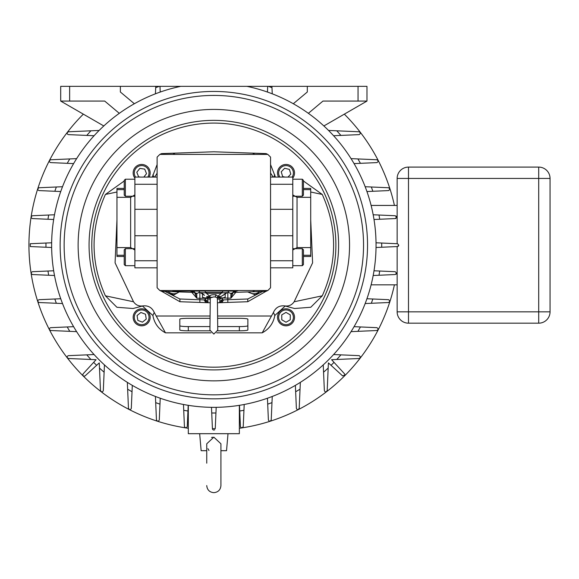 <?xml version="1.0" encoding="UTF-8"?>
<svg xmlns="http://www.w3.org/2000/svg" width="579" height="579" viewBox="0 0 579 579"><rect width="100%" height="100%" fill="white"/><g stroke="black" fill="none" stroke-linecap="round" stroke-linejoin="round"><path stroke-width="0.87" d="M303.447 255.267L310.706 255.267L310.706 247.588L297.041 247.588L292.786 250.012M270.552 177.08L292.786 177.08L292.786 267.824L270.552 267.824M303.447 188.421L310.706 188.421L310.706 189.637L303.447 189.637M292.786 194.891L297.041 197.316L310.706 197.316L310.706 189.637M310.706 197.316L310.706 247.588M310.706 255.267L310.706 256.483L303.447 256.483M302.318 248.673L303.447 249.81L303.447 264.56L302.318 265.689L302.318 248.673L293.314 248.673M302.318 179.208L303.447 180.344L303.447 195.094L302.318 196.223L302.318 179.208L292.786 179.208M134.885 250.012L130.637 247.588L116.965 247.588L116.965 255.267L124.224 255.267M157.119 267.824L134.885 267.824L134.885 177.08L157.119 177.08M116.965 247.588L116.965 197.316L130.637 197.316L134.885 194.891M124.224 189.637L116.965 189.637L116.965 188.421L124.224 188.421M116.965 189.637L116.965 197.316M124.224 256.483L116.965 256.483L116.965 255.267M125.361 265.689L124.224 264.56L124.224 249.81L125.361 248.673L125.361 265.689L134.885 265.689M125.361 196.223L124.224 195.094L124.224 180.344L125.361 179.208L125.361 196.223L134.357 196.223M338.614 245.134A124.775 124.775 0 0 1 213.839 369.916A124.775 124.775 0 0 1 89.065 245.134A124.775 124.775 0 0 1 213.839 120.36A124.775 124.775 0 0 1 338.614 245.134M270.552 164.545L275.409 177.08M303.447 181.003L322.271 194.457C337.376 228.184 337.376 261.969 322.271 295.818L310.771 307.261L294.595 308.513L284.702 305.893C279.382 305.379 275.633 307.558 273.454 312.428L262.2 332.838L216.691 332.838M285.244 306.002L274.786 315.519C273.375 323.299 269.184 329.067 262.2 332.838M210.988 332.838L165.471 332.838C158.508 329.096 154.318 323.321 152.892 315.519L142.434 306.002M116.965 219.81L115.076 262.837L133.532 301.768C135.819 305.09 138.967 306.465 142.977 305.893L133.083 308.513L116.922 307.275L105.407 295.818C90.302 262.092 90.302 228.307 105.407 194.457L124.224 181.003M152.27 177.08L157.119 164.545M274.786 174.757L273.78 177.08M270.552 173.012L273.143 177.08M271.131 174.257L270.552 174.257M157.119 174.257L156.54 174.257L157.119 173.012M156.54 174.257L154.535 177.08M153.891 177.08L152.892 174.757M116.965 192.011L105.407 194.457M133.532 301.768L105.407 295.818M142.521 305.98L142.962 305.907C148.289 305.379 152.038 307.558 154.224 312.428L152.892 315.519M154.224 312.428L165.471 332.838M209.924 318.32L188.313 318.32A8.504 0.854 180 0 0 179.808 319.174L179.808 329.972A8.504 0.854 180 0 0 188.313 330.819L209.982 330.819M217.697 330.819L239.359 330.819A8.504 0.854 180 0 0 247.87 329.972L247.87 319.174A8.504 0.854 180 0 0 239.359 318.32L217.747 318.32M156.54 316.018L209.924 316.018M217.747 316.018L271.131 316.018M274.786 315.519L273.454 312.428M322.271 295.818L294.139 301.768C291.859 305.09 288.711 306.465 284.702 305.893M310.706 219.81L312.602 262.837L294.139 301.768M322.271 194.457L310.706 192.011M179.808 325.745C180.315 326.259 183.145 326.549 188.313 326.592L209.924 326.592M217.747 326.592L239.359 326.592C244.526 326.549 247.363 326.259 247.87 325.745M167.563 291.505L173.736 295.066L179.201 291.91M179.027 291.903A8.504 8.504 0 0 1 167.99 291.519M247.631 291.939L255.498 294.943L259.71 291.519M259.682 291.519A8.504 8.504 0 0 1 248.652 291.903M278.644 317.314A7.375 7.375 0 0 0 286.012 324.689A7.375 7.375 0 0 0 293.387 317.314A7.375 7.375 0 0 0 286.012 309.939A7.375 7.375 0 0 0 278.644 317.314M294.523 317.314A8.504 8.504 0 0 1 286.012 325.825A8.504 8.504 0 0 1 277.507 317.314A8.504 8.504 0 0 1 286.012 308.81A8.504 8.504 0 0 1 294.523 317.314M290.267 314.86L286.012 312.399L281.763 314.86L281.763 319.767L286.012 322.228L290.267 319.767L290.267 314.86M134.379 318.486A7.375 7.375 0 0 0 142.832 324.595A7.375 7.375 0 0 0 148.941 316.148A7.375 7.375 0 0 0 140.494 310.033A7.375 7.375 0 0 0 134.379 318.486M150.062 315.968A8.504 8.504 0 0 1 143.013 325.716A8.504 8.504 0 0 1 133.264 318.66A8.504 8.504 0 0 1 140.313 308.911A8.504 8.504 0 0 1 150.062 315.968M145.474 314.216L140.885 312.465L137.071 315.562L137.853 320.411L142.441 322.163L146.248 319.065L145.474 314.216M292.127 177.08A7.375 7.375 0 0 0 283.927 165.891A7.375 7.375 0 0 0 279.896 177.08M278.571 177.08A8.504 8.504 0 0 1 283.609 164.798A8.504 8.504 0 0 1 292.786 178.108M287.966 177.08L290.788 174.113L289.399 169.401L284.622 168.25L281.242 171.811L282.632 176.523L284.948 177.08M147.775 177.08A7.375 7.375 0 0 0 138.924 166.115A7.375 7.375 0 0 0 135.544 177.08M134.885 178.108A8.504 8.504 0 0 1 138.504 165.058A8.504 8.504 0 0 1 149.107 177.08M143.831 177.08L146.523 173.664L144.699 169.104L139.836 168.402L136.796 172.26L138.62 176.819L140.415 177.08M228.017 433.685L226.527 450.701L220.925 450.701L220.925 463.178L220.925 443.796L213.839 437.152L206.746 443.796L206.746 463.178L206.746 450.701L201.145 450.701L199.661 433.685M213.839 91.439A153.703 153.703 0 0 0 60.136 245.134A153.703 153.703 0 0 0 213.839 398.837A153.703 153.703 0 0 0 367.535 245.134A153.703 153.703 0 0 0 213.839 91.439M374.005 219.499L379.708 219.246A167.881 167.881 0 0 0 378.992 215.026L395.225 215.735L396.586 217.154L395.225 218.572A1.419 1.419 0 0 0 396.116 218.203M396.108 216.09A1.419 1.419 0 0 1 396.586 217.154M381.706 247.24L397.52 246.538L398.728 245.134L397.614 243.752L381.706 243.035A167.881 167.881 0 0 1 381.706 247.24L376.032 247.486M396.108 274.185A1.419 1.419 0 0 0 396.586 273.122L395.225 271.703L379.708 271.03A167.881 167.881 0 0 1 378.992 275.249L373.18 275.503M334.025 362.353A167.881 167.881 0 0 1 331.05 365.32L342.616 375.923L344.99 374.874L344.621 373.918L331.593 359.704L359.269 358.495L360.63 357.077L359.269 355.658L333.598 354.536M365.161 186.727L388.632 187.748L389.985 189.167L388.632 190.585L366.934 191.533M351.055 158.632L377.038 159.768L378.398 161.179L377.038 162.598L354.066 163.604M336.761 130.796A167.881 167.881 0 0 1 340.901 135.414L359.269 134.618L360.63 133.199L359.269 131.78L328.539 130.441M372.84 299.003A167.881 167.881 0 0 1 371.327 303.28L388.632 302.52L389.985 301.109L388.632 299.69L366.934 298.742M360.435 326.954A167.881 167.881 0 0 1 357.894 331.347L377.038 330.508L378.398 329.089L377.038 327.678L354.066 326.672M51.632 245.134A162.207 162.207 0 0 0 213.839 407.348A162.207 162.207 0 0 0 246.886 86.336L180.786 86.336A162.207 162.207 0 0 0 51.632 245.134M208.947 450.498L207.948 448.689M211.545 437.463L212.674 437.232M293.321 103.735L307.304 92.003L307.304 86.336L366.97 86.336L366.97 101.079L322.959 101.079L308.368 113.325M99.139 130.441L68.402 131.78C66.672 132.96 66.672 133.901 68.402 134.618L86.778 135.414A167.881 167.881 0 0 1 90.917 130.796M86.778 135.414L94.08 135.732M357.894 331.347L351.055 331.644M371.327 303.28L365.161 303.548M398.019 246.372L398.439 246.003M340.901 135.414L333.598 135.732M271.978 87.646L271.92 86.336L268.287 86.336A167.881 167.881 0 0 1 271.978 87.646L272.246 93.812M268.287 86.336L267.693 86.336L267.44 92.047M159.391 86.336L155.751 86.336L155.693 87.646A167.881 167.881 0 0 1 159.391 86.336L159.985 86.336L160.231 92.047M155.693 87.646L155.425 93.812M47.97 219.246A167.881 167.881 0 0 1 48.679 215.026L32.446 215.735C30.767 216.756 30.767 217.697 32.446 218.572L53.666 219.499M48.679 215.026L54.498 214.773M67.244 163.321A167.881 167.881 0 0 1 69.784 158.928L50.634 159.768C48.933 160.904 48.933 161.845 50.634 162.598L73.613 163.604M69.784 158.928L76.623 158.632M54.831 191.273A167.881 167.881 0 0 1 56.351 186.995L39.046 187.748C37.36 188.834 37.36 189.782 39.046 190.585L60.744 191.533M56.351 186.995L62.51 186.727M51.647 247.486L45.973 247.24A167.881 167.881 0 0 1 45.973 243.035L30.296 243.723L30.296 246.553L45.973 247.24M45.973 243.035L51.647 242.789M48.679 275.249A167.881 167.881 0 0 1 47.97 271.03L32.446 271.703C30.767 272.579 30.767 273.52 32.446 274.54L54.498 275.503M47.97 271.03L53.666 270.777M90.917 359.479A167.881 167.881 0 0 1 86.778 354.862L68.402 355.658C66.672 356.367 66.672 357.315 68.402 358.495L96.078 359.704L83.058 373.918C82.536 375.764 83.202 376.43 85.055 375.923L96.621 365.32A167.881 167.881 0 0 1 93.653 362.353M86.778 354.862L94.08 354.536M69.784 331.347A167.881 167.881 0 0 1 67.244 326.954L50.634 327.678C48.933 328.423 48.933 329.371 50.634 330.508L76.623 331.644M67.244 326.954L73.613 326.672M56.351 303.28A167.881 167.881 0 0 1 54.831 299.003L39.046 299.69C37.36 300.494 37.36 301.442 39.046 302.52L62.51 303.548M54.831 299.003L60.744 298.742M331.05 365.32L328.402 362.895L327.193 390.572C326.013 392.301 325.072 392.301 324.363 390.572L323.241 364.9M96.621 365.32L99.27 362.895L100.478 390.572C101.658 392.301 102.606 392.301 103.315 390.572L104.119 372.203A167.881 167.881 0 0 1 99.501 368.063M104.119 372.203L104.437 364.9M379.708 271.03L374.005 270.777M376.032 242.789L381.706 243.035M395.225 215.735L373.18 214.773M357.894 158.928A167.881 167.881 0 0 1 360.435 163.321M371.327 186.995A167.881 167.881 0 0 1 372.84 191.273M397.143 205.436L371.11 205.436M397.143 243.708L397.143 178.441A11.341 11.341 0 0 1 408.484 167.099L538.709 167.099A11.341 11.341 0 0 1 550.05 178.441L550.05 311.835A11.341 11.341 0 0 1 538.709 323.176L408.484 323.176A11.341 11.341 0 0 1 397.143 311.835L397.143 246.567M187.943 411.01A167.881 167.881 0 0 1 183.724 410.294L184.433 426.528C185.454 428.207 186.395 428.207 187.27 426.528L188.197 405.307M183.724 410.294L183.471 404.475M132.026 391.73A167.881 167.881 0 0 1 127.633 389.189L128.466 408.34C129.602 410.048 130.55 410.048 131.303 408.34L132.302 385.361M127.633 389.189L127.329 382.35M159.97 404.142A167.881 167.881 0 0 1 155.693 402.629L156.453 419.927C157.531 421.621 158.48 421.621 159.283 419.927L160.231 398.229M155.693 402.629L155.425 396.463M216.184 407.326L215.938 413.001A167.881 167.881 0 0 1 211.74 413.001L212.421 428.677L215.25 428.677L215.938 413.001M214.7 429.741A1.419 1.419 0 0 1 213.217 429.893M212.775 429.553A1.419 1.419 0 0 1 212.515 429.133M211.74 413.001L211.487 407.326M243.947 410.294A167.881 167.881 0 0 1 239.728 411.01L240.408 426.528C241.277 428.207 242.225 428.207 243.238 426.528L244.2 404.475M239.728 411.01L239.482 405.307M300.045 389.189A167.881 167.881 0 0 1 295.652 391.73L296.376 408.34C297.128 410.048 298.069 410.048 299.205 408.34L300.342 382.35M295.652 391.73L295.37 385.361M271.978 402.629A167.881 167.881 0 0 1 267.701 404.142L268.388 419.927C269.199 421.621 270.14 421.621 271.225 419.927L272.246 396.463M267.701 404.142L267.44 398.229M340.901 354.862A167.881 167.881 0 0 1 336.761 359.479M328.177 368.063A167.881 167.881 0 0 1 323.56 372.203M371.11 284.839L397.143 284.839M395.225 274.54L378.992 275.249L395.225 274.54L396.586 273.122M538.709 323.176L538.709 311.835L550.05 311.835L550.05 178.441A11.341 11.341 0 0 0 538.709 167.099L538.709 178.441L408.484 178.441L408.484 311.835L538.709 311.835L538.709 178.441L550.05 178.441M398.446 245.995L398.641 245.626M379.708 219.246L395.225 218.572M134.357 103.735L120.367 92.003L120.367 86.336L69.639 86.336L69.639 101.079L104.712 101.079L119.303 113.325M69.639 101.079L60.701 101.079L60.701 86.336L69.639 86.336M103.8 125.961L60.701 101.079M323.878 125.961L366.97 101.079M213.839 120.36A124.775 124.775 0 0 1 338.614 245.134A124.775 124.775 0 0 1 213.839 369.916M83.347 114.15A184.896 184.896 0 0 0 188.313 428.265M239.359 428.265A184.896 184.896 0 0 0 394.422 284.839M394.422 205.436A184.896 184.896 0 0 0 344.331 114.15M307.304 86.336L271.92 86.336M267.693 86.336L246.886 86.336M180.786 86.336L159.985 86.336M155.751 86.336L120.367 86.336M188.313 405.322L188.313 433.685L239.359 433.685L239.359 405.322M219.34 296.47L219.34 297.331L222.43 297.997L225.188 297.331L225.188 293.14L225.188 297.331L222.43 297.997L217.386 297.997L215.786 297.114L213.839 296.882C209.649 298.105 209.005 298.185 211.907 297.114M221.902 297.997L219.955 299.01L217.726 299.184M205.321 297.997L205.328 298.301A2.721 2.707 0 0 0 207.955 301.008L207.716 299.01L209.953 299.184M207.716 299.01L205.769 297.997M191.844 292.352L196.802 298.192L199.856 298.301L199.856 292.634L202.491 293.387A5.674 5.674 0 0 0 200.457 292.684L204.51 295.362C202.057 293.068 200.703 292.171 200.45 292.684A2.721 1.918 -81.9 0 0 200.739 292.692L200.457 292.684A5.674 5.674 0 0 1 202.491 293.387M221.265 292.894L226.932 292.692A2.721 1.918 -98.1 0 0 227.221 292.684L227.822 292.634L227.221 292.684A5.674 5.674 0 0 0 225.188 293.387L227.221 292.684L221.026 296.506L226.932 292.692L227.822 292.634L227.822 299.698L247.769 299.003L262.75 291.411M210.199 295.797L209.916 296.318C209.909 295.015 211.979 294.53 216.126 294.863L217.697 296.159M207.991 296.47L207.991 297.331L205.241 297.997L202.491 297.331L203.909 297.997L210.286 297.997L209.916 296.318L206.406 293.343L206.406 292.229M210.286 297.997L209.924 330.153L213.839 334.069L217.747 330.153L217.386 297.997L217.762 296.318L221.265 293.343L221.265 292.229M215.996 294.812L215.475 294.66M204.336 290.868L223.335 290.868L222.032 292.229L205.639 292.229L204.344 290.513M196.766 294.183A2.721 1.925 180 0 1 195.08 293.691L196.802 298.192L196.773 293.249M235.827 292.352L230.869 298.192L233.084 292.446M222.35 297.997A5.674 5.674 0 0 0 222.343 298.301A5.674 5.674 0 0 1 222.35 297.997L230.869 298.192L230.905 293.249M161.577 291.259L179.91 301.724L206.16 302.643L207.955 302.122L207.955 301.008M206.16 302.643L209.924 302.774M266.094 291.259L247.769 301.724L217.747 302.774M221.518 302.643L219.716 302.122L219.955 299.01M204.517 291.056L172.774 291.056L172.774 290.513M235.161 290.513L235.161 291.056L223.161 291.056M160.188 290.513L160.188 290.513A2.721 2.721 0 0 0 162.019 291.309L175.104 291.765A79.403 79.403 0 0 1 173.852 291.056M175.104 291.765L194.812 292.453M198.677 292.59L206.406 292.858M221.265 292.858L228.994 292.59M232.859 292.453L265.66 291.309A2.721 2.721 0 0 0 267.491 290.513L267.491 290.513M254.738 290.513A79.403 79.403 0 0 1 252.567 291.765M267.491 154.39L267.491 154.39A2.721 2.721 0 0 0 265.66 153.594L213.839 151.785L162.019 153.594A2.721 2.721 0 0 0 160.188 154.39L160.188 154.39M172.94 154.39A79.403 79.403 0 0 1 175.104 153.138M252.567 153.138A79.403 79.403 0 0 1 254.738 154.39M221.026 296.506L217.617 296.462M204.51 295.362L200.739 292.692L206.406 292.894M219.716 301.008A2.721 2.707 180 0 0 222.343 298.301L222.343 299.415L223.639 299.915L227.822 299.698L227.822 302.419M225.188 293.387A5.674 5.674 0 0 1 227.221 292.684C226.968 292.171 225.615 293.068 223.168 295.362M222.343 299.415A2.721 2.707 180 0 1 219.716 302.122M223.639 299.915L221.706 302.629M232.953 292.359L238.454 290.513M199.856 302.419L199.856 298.301L205.328 298.301A5.674 5.674 0 0 0 205.328 298.156A5.674 5.674 0 0 1 205.328 298.301L205.328 299.415L204.032 299.915L179.91 299.003L164.928 291.411M210.061 296.462L206.652 296.506M205.328 299.415A2.721 2.707 0 0 0 207.955 302.122M204.032 299.915L205.972 302.629M195.08 293.691L194.587 292.446M194.718 292.359L189.992 291.056M270.552 157.112L267.831 154.39L159.847 154.39L157.119 157.112L157.119 287.785L159.847 290.513L267.831 290.513L270.552 287.785L270.552 157.112M206.406 293.343L221.265 293.343M213.839 296.882L214.339 296.897M219.34 297.331L217.291 297.722M210.38 297.722L208.339 297.331L208.339 296.47M203.873 297.823L205.241 297.997M202.491 297.331L202.491 293.14L202.491 297.331M219.68 297.331L219.68 296.47M297.041 197.316L297.041 247.588M292.786 235.74L270.552 235.74M292.786 209.301L270.552 209.301M292.786 260.753L270.552 260.753M292.786 184.281L270.552 184.281M134.885 209.301L157.119 209.301M130.637 247.588L130.637 197.316M134.885 260.753L157.119 260.753M134.885 235.74L157.119 235.74M134.885 184.281L157.119 184.281M335.892 245.134A122.053 122.053 0 0 1 213.839 367.187A122.053 122.053 0 0 1 91.786 245.134A122.053 122.053 0 0 1 213.839 123.088A122.053 122.053 0 0 1 335.892 245.134M239.359 326.592L239.359 330.819M188.313 330.819L188.313 326.592M213.839 394.842A149.708 149.708 0 0 1 64.131 245.134A149.708 149.708 0 0 1 213.839 95.426A149.708 149.708 0 0 1 363.547 245.134A149.708 149.708 0 0 1 213.839 394.842M213.839 380.852A135.71 135.71 0 0 1 78.129 245.134A135.71 135.71 0 0 1 213.839 109.424A135.71 135.71 0 0 1 349.55 245.134A135.71 135.71 0 0 1 213.839 380.852M408.484 323.176L408.484 311.835L397.143 311.835M397.143 178.441L408.484 178.441L408.484 167.099M358.039 101.079L358.039 86.336M216.126 294.863A1.419 0.905 -71.8 0 0 215.786 297.114M232.592 293.691A2.721 1.925 180 0 1 230.912 294.183M174.134 291.056L174.134 290.513M233.8 291.056L233.8 290.513M247.769 301.724L247.769 299.003M179.91 301.724L179.91 299.003M302.318 265.689L292.786 265.689M302.318 196.223L293.314 196.223M125.361 248.673L134.357 248.673M125.361 179.208L134.885 179.208M284.716 305.907L285.158 305.98M220.925 485.578L220.925 463.178L220.925 485.578C220.505 489.885 218.145 492.244 213.839 492.664C209.584 492.266 207.217 489.935 206.746 485.687L206.746 485.578M228.017 291.056A2.924 2.924 0 0 0 233.692 291.056M193.987 291.056A2.924 2.924 0 0 0 199.661 291.056"/></g></svg>
